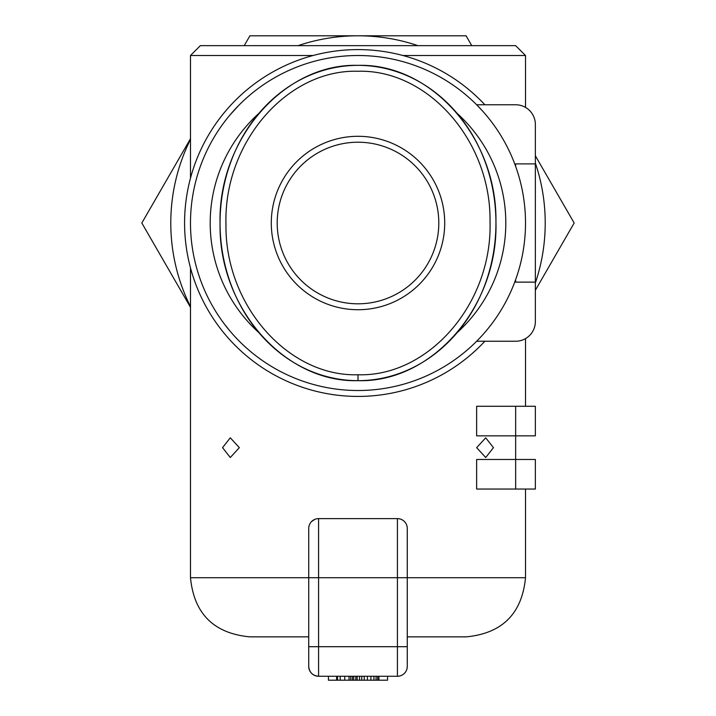 <?xml version="1.0" encoding="UTF-8"?>
<svg xmlns="http://www.w3.org/2000/svg" width="716" height="716" viewBox="0 0 716 716"><rect width="100%" height="100%" fill="white"/><g stroke="black" fill="none" stroke-linecap="round" stroke-linejoin="round"><path stroke-width="1.07" d="M358 65.362C283.948 63.16 217.628 139.468 220.063 224.09C218.684 307.943 284.637 382.8 358 380.661A157.654 137.946 90 0 0 495.946 223.007A157.654 137.946 90 0 0 358 65.362A157.654 137.946 90 0 0 220.054 223.007A157.654 137.946 90 0 0 358 380.661C432.061 382.863 498.381 306.538 495.937 221.915C497.307 138.063 431.363 63.223 358 65.362M358 303.808A80.801 80.801 0 0 1 277.199 223.007A80.801 80.801 0 0 1 358 142.216A80.801 80.801 0 0 1 438.801 223.007A80.801 80.801 0 0 1 358 303.808M271.292 223.007A86.708 86.708 0 0 0 358 309.724A86.708 86.708 0 0 0 444.708 223.007A86.708 86.708 0 0 0 358 136.3A86.708 86.708 0 0 0 271.292 223.007M457.157 113.405A147.8 147.8 0 0 1 457.157 332.618M258.843 332.618A147.8 147.8 0 0 1 258.843 113.405M190.492 178.114L190.492 55.508L200.346 45.654L515.654 45.654L525.508 55.508L402.893 55.508M190.492 55.508L313.107 55.508M239.35 447.661L230.292 457.515L222.542 447.661L230.292 437.807L239.35 447.661M493.458 447.661L485.708 457.515L476.65 447.661L485.708 437.807L493.458 447.661M525.508 577.722C522 613.63 502.301 633.338 466.385 636.846L407.27 636.846L407.27 577.722L525.508 577.722L525.508 489.046M397.416 518.608L397.416 646.7L407.27 646.7L407.27 666.408L407.27 528.462A9.854 9.854 0 0 0 397.416 518.608L318.584 518.608A9.854 9.854 0 0 0 308.73 528.462L308.73 577.722L190.492 577.722L190.492 267.909M525.508 406.276L525.508 338.605M491.597 121.971L492.894 123.707M492.948 123.779L491.57 121.926M488.804 118.382L485.717 114.623M223.052 123.779L224.43 121.926M224.484 121.863L227.026 118.588M525.508 223.007A167.508 167.508 0 0 1 358 390.515A167.508 167.508 0 0 1 190.492 223.007A167.508 167.508 0 0 1 358 55.508A167.508 167.508 0 0 1 525.508 223.007M482.253 110.676L476.65 104.769L515.654 104.769L484.857 104.769A173.415 173.415 0 0 0 236.817 98.96A173.415 173.415 0 0 0 236.817 347.063A173.415 173.415 0 0 0 484.857 341.246L515.654 341.246A19.708 19.708 0 0 0 535.362 321.547L535.362 124.477L535.362 282.131L515.654 282.131L515.654 279.616M227.124 327.552L224.376 324.017M224.52 324.214L230.284 331.401M488.974 327.436L491.48 324.214M491.623 324.017L492.948 322.245M239.35 104.769L230.284 114.623M515.654 166.407L515.654 163.892L535.362 163.892L535.362 124.477L535.362 163.892M535.362 406.276L476.65 406.276L476.65 435.838L535.362 435.838L535.362 406.276L535.362 435.838M535.362 459.484L535.362 489.046L535.362 459.484L515.654 459.484L515.654 406.276M515.654 489.046L476.65 489.046L476.65 459.484L515.654 459.484L515.654 489.046L535.362 489.046M311.567 521.543L314.789 519.368M476.65 341.246L515.654 341.246M515.654 104.769A19.708 19.708 0 0 1 535.362 124.477M190.492 577.722C194 613.63 213.699 633.338 249.615 636.846L308.73 636.846L308.73 666.408C309.33 672.378 312.615 675.662 318.584 676.262A9.854 9.854 0 0 1 308.73 666.408L308.73 577.722L318.584 577.722L318.584 518.608M308.73 666.408A9.854 9.854 0 0 0 318.584 676.262L397.416 676.262A9.854 9.854 0 0 0 407.27 666.408A9.854 9.854 0 0 1 397.416 676.262L397.416 646.7L308.73 646.7M328.438 676.262L328.438 680.2L387.562 680.2L387.562 676.262M336.636 676.262L336.636 680.2M378.916 676.262L378.916 680.2M377.681 676.262L377.681 680.2M376.097 676.262L376.097 680.2M373.931 676.262L373.931 680.2M370.897 676.262L370.897 680.2M367.397 676.262L367.397 680.2M364.22 676.262L364.22 680.2M361.768 676.262L361.768 680.2M359.539 676.262L359.539 680.2M357.15 676.262L357.15 680.2M355.825 676.262L355.825 680.2M353.749 676.262L353.749 680.2M352.379 676.262L352.379 680.2M350.679 676.262L350.679 680.2M349.023 676.262L349.023 680.2M344.745 676.262L344.745 680.2M340.207 676.262L340.207 680.2M337.513 676.262L337.513 680.2M358 374.754C288.405 376.929 224.708 305.338 225.97 224.054C223.678 142.028 287.743 69.031 357.982 71.269C427.577 69.085 491.283 140.667 490.03 221.951C492.331 303.987 428.249 377.001 358 374.754L358 380.661M244.228 45.654L249.911 35.8L466.089 35.8L471.772 45.654M535.362 155.784L574.169 223.007L535.362 290.24M417.938 45.654A187.207 187.207 0 0 0 298.062 45.654M190.492 307.307L141.831 223.007L190.492 138.716M190.492 139.405A187.207 187.207 0 0 0 190.492 306.618M535.362 282.945A187.207 187.207 0 0 0 535.362 163.078M318.584 676.262L318.584 577.722L407.27 577.722M525.508 107.409L525.508 55.508"/></g></svg>

